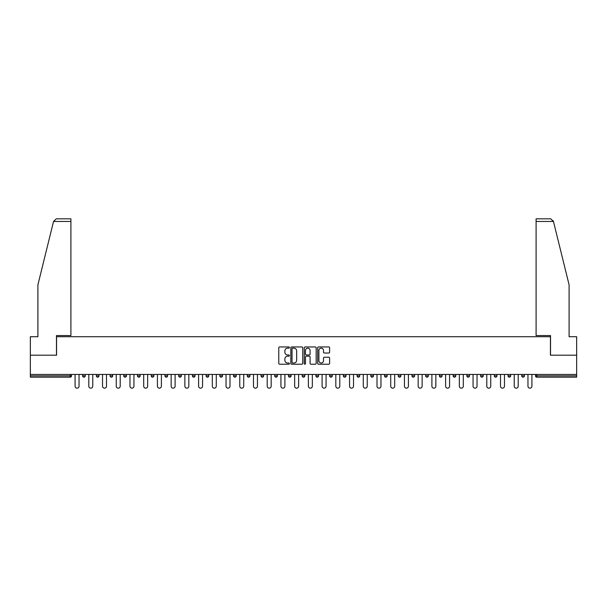 <?xml version="1.0" encoding="UTF-8"?>
<svg xmlns="http://www.w3.org/2000/svg" width="607" height="607" viewBox="0 0 607 607"><rect width="100%" height="100%" fill="white"/><g stroke="black" fill="none" stroke-linecap="round" stroke-linejoin="round"><path stroke-width="0.91" d="M289.425 347.545A0.607 0.607 0 0 0 288.818 346.946L279.645 346.946A0.865 0.865 0 0 0 278.78 347.811L278.78 363.35A0.865 0.865 0 0 0 279.645 364.215L288.818 364.215A0.607 0.607 0 0 0 289.425 363.608A0.607 0.607 0 0 0 288.818 363.001L287.635 363.001A2.762 2.762 0 0 1 284.873 360.239L284.873 358.949A2.762 2.762 0 0 1 287.635 356.18L288.818 356.18A0.607 0.607 0 0 0 289.425 355.581A0.607 0.607 0 0 0 288.818 354.974L287.635 354.974A2.762 2.762 0 0 1 284.873 352.212L284.873 350.914A2.762 2.762 0 0 1 287.635 348.152L288.818 348.152A0.607 0.607 0 0 0 289.425 347.545M328.736 353.031A0.865 0.865 0 0 0 329.601 352.166L329.601 347.811A0.865 0.865 0 0 0 328.736 346.946L318.546 346.946A0.865 0.865 0 0 0 317.681 347.811L317.681 363.35A0.865 0.865 0 0 0 318.546 364.215L328.736 364.215A0.865 0.865 0 0 0 329.601 363.35L329.601 358.084A0.865 0.865 0 0 0 328.736 357.22L324.373 357.22A0.865 0.865 0 0 0 323.508 358.084L323.508 360.695A2.307 2.307 0 0 1 321.202 363.001A2.307 2.307 0 0 1 318.895 360.695L318.895 350.459A2.307 2.307 0 0 1 321.202 348.152A2.307 2.307 0 0 1 323.508 350.459L323.508 352.166A0.865 0.865 0 0 0 324.373 353.031L328.736 353.031M53.537 221.464L56.254 218.831L70.905 218.831L70.905 221.464L53.537 221.464L37.915 284.804L37.915 336.71L30.35 336.71L30.35 355.186L56.565 355.186L56.565 336.71L550.435 336.71L550.435 355.186L576.65 355.186L576.65 374.451L30.35 374.451L30.35 375.854L70.2 375.854L70.2 374.451M30.35 355.186L30.35 374.451M302.741 347.811A0.865 0.865 0 0 0 301.884 346.946L291.694 346.946A0.865 0.865 0 0 0 290.829 347.811L290.829 363.35A0.865 0.865 0 0 0 291.694 364.215L301.884 364.215A0.865 0.865 0 0 0 302.741 363.35L302.741 347.811M305.116 346.946L315.306 346.946A0.865 0.865 0 0 1 316.171 347.811L316.171 363.35A0.865 0.865 0 0 1 315.306 364.215L310.951 364.215A0.865 0.865 0 0 1 310.086 363.35L310.086 357.045A0.865 0.865 0 0 0 309.221 356.18L306.33 356.18A0.865 0.865 0 0 0 305.465 357.045L305.465 363.608A0.607 0.607 0 0 1 304.858 364.215A0.607 0.607 0 0 1 304.259 363.608L304.259 347.811A0.865 0.865 0 0 1 305.116 346.946M71.52 374.451L71.52 375.854A1.32 1.32 0 0 1 70.2 377.175L30.35 377.175L30.35 375.854M576.65 374.451L576.65 377.175L536.8 377.175A1.32 1.32 0 0 1 535.48 375.854L535.48 374.451M82.605 374.451L82.605 375.854L82.605 374.451M70.2 377.175A1.32 1.32 0 0 0 71.52 375.854A1.32 1.32 0 0 1 70.2 377.175L70.2 375.854L71.52 375.854M83.925 377.175A1.32 1.32 0 0 1 82.605 375.854A1.32 1.32 0 0 0 83.925 377.175A1.32 1.32 0 0 0 85.246 375.854L85.246 374.451L85.246 375.854A1.32 1.32 0 0 1 83.925 377.175A1.32 1.32 0 0 1 82.605 375.854L85.246 375.854A1.32 1.32 0 0 1 83.925 377.175M96.331 374.451L96.331 375.854L96.331 374.451M98.964 374.451L98.964 375.854A1.32 1.32 0 0 1 97.651 377.175A1.32 1.32 0 0 1 96.331 375.854A1.32 1.32 0 0 0 97.651 377.175A1.32 1.32 0 0 0 98.964 375.854A1.32 1.32 0 0 1 97.651 377.175A1.32 1.32 0 0 1 96.331 375.854L98.964 375.854M110.049 374.451L110.049 375.854L110.049 374.451M112.69 374.451L112.69 375.854L112.69 374.451M123.775 375.854A1.32 1.32 0 0 0 125.095 377.175A1.32 1.32 0 0 0 126.415 375.854A1.32 1.32 0 0 1 125.095 377.175A1.32 1.32 0 0 0 126.415 375.854L126.415 374.451L126.415 375.854L123.775 375.854A1.32 1.32 0 0 0 125.095 377.175A1.32 1.32 0 0 1 123.775 375.854L123.775 374.451M137.501 374.451L137.501 375.854L137.501 374.451M140.141 374.451L140.141 375.854L140.141 374.451M153.859 374.451L153.859 375.854A1.32 1.32 0 0 1 152.539 377.175A1.32 1.32 0 0 1 151.219 375.854L151.219 374.451M166.265 377.175A1.32 1.32 0 0 0 167.585 375.854L167.585 374.451L167.585 375.854A1.32 1.32 0 0 1 166.265 377.175A1.32 1.32 0 0 1 164.945 375.854L164.945 374.451M178.67 374.451L178.67 375.854L178.67 374.451M181.311 374.451L181.311 375.854A1.32 1.32 0 0 1 179.991 377.175A1.32 1.32 0 0 1 178.67 375.854L181.311 375.854A1.32 1.32 0 0 1 179.991 377.175M195.029 374.451L195.029 375.854A1.32 1.32 0 0 1 193.709 377.175A1.32 1.32 0 0 1 192.396 375.854L192.396 374.451M207.435 377.175A1.32 1.32 0 0 0 208.755 375.854L208.755 374.451L208.755 375.854A1.32 1.32 0 0 1 207.435 377.175A1.32 1.32 0 0 1 206.114 375.854L206.114 374.451M222.481 374.451L222.481 375.854A1.32 1.32 0 0 1 221.16 377.175A1.32 1.32 0 0 1 219.84 375.854L219.84 374.451M233.566 374.451L233.566 375.854L233.566 374.451M236.199 374.451L236.199 375.854A1.32 1.32 0 0 1 234.886 377.175A1.32 1.32 0 0 1 233.566 375.854L236.199 375.854A1.32 1.32 0 0 1 234.886 377.175M249.925 374.451L249.925 375.854L247.284 375.854A1.32 1.32 0 0 0 248.604 377.175A1.32 1.32 0 0 1 247.284 375.854L247.284 374.451M262.33 377.175A1.32 1.32 0 0 0 263.65 375.854L263.65 374.451L263.65 375.854A1.32 1.32 0 0 1 262.33 377.175A1.32 1.32 0 0 1 261.01 375.854L261.01 374.451M277.376 374.451L277.376 375.854A1.32 1.32 0 0 1 276.056 377.175A1.32 1.32 0 0 1 274.736 375.854L274.736 374.451M288.454 374.451L288.454 375.854L288.454 374.451M291.094 374.451L291.094 375.854A1.32 1.32 0 0 1 289.774 377.175A1.32 1.32 0 0 1 288.454 375.854L291.094 375.854A1.32 1.32 0 0 1 289.774 377.175M304.82 374.451L304.82 375.854A1.32 1.32 0 0 1 303.5 377.175A1.32 1.32 0 0 1 302.18 375.854L302.18 374.451M315.906 375.854L318.546 375.854A1.32 1.32 0 0 1 317.226 377.175A1.32 1.32 0 0 0 318.546 375.854L318.546 374.451L318.546 375.854A1.32 1.32 0 0 1 317.226 377.175A1.32 1.32 0 0 1 315.906 375.854L315.906 374.451M332.264 374.451L332.264 375.854A1.32 1.32 0 0 1 330.944 377.175A1.32 1.32 0 0 1 329.624 375.854L329.624 374.451M343.35 374.451L343.35 375.854L343.35 374.451M345.99 374.451L345.99 375.854L345.99 374.451M357.075 374.451L357.075 375.854L357.075 374.451M359.716 374.451L359.716 375.854A1.32 1.32 0 0 1 358.396 377.175A1.32 1.32 0 0 1 357.075 375.854L359.716 375.854A1.32 1.32 0 0 1 358.396 377.175M370.801 374.451L370.801 375.854L370.801 374.451M373.434 374.451L373.434 375.854L373.434 374.451M384.519 374.451L384.519 375.854L384.519 374.451M387.16 374.451L387.16 375.854A1.32 1.32 0 0 1 385.84 377.175A1.32 1.32 0 0 1 384.519 375.854A1.32 1.32 0 0 0 385.84 377.175A1.32 1.32 0 0 0 387.16 375.854A1.32 1.32 0 0 1 385.84 377.175A1.32 1.32 0 0 1 384.519 375.854L387.16 375.854M400.886 374.451L400.886 375.854A1.32 1.32 0 0 1 399.565 377.175A1.32 1.32 0 0 1 398.245 375.854L398.245 374.451M414.604 374.451L414.604 375.854L411.971 375.854A1.32 1.32 0 0 0 413.291 377.175A1.32 1.32 0 0 1 411.971 375.854L411.971 374.451M428.33 374.451L428.33 375.854A1.32 1.32 0 0 1 427.009 377.175A1.32 1.32 0 0 1 425.689 375.854L425.689 374.451M439.415 374.451L439.415 375.854L439.415 374.451M442.055 374.451L442.055 375.854A1.32 1.32 0 0 1 440.735 377.175A1.32 1.32 0 0 1 439.415 375.854A1.32 1.32 0 0 0 440.735 377.175A1.32 1.32 0 0 1 439.415 375.854L442.055 375.854A1.32 1.32 0 0 1 440.735 377.175M455.781 374.451L455.781 375.854A1.32 1.32 0 0 1 454.461 377.175A1.32 1.32 0 0 1 453.141 375.854L453.141 374.451M469.499 374.451L469.499 375.854L466.859 375.854A1.32 1.32 0 0 0 468.179 377.175A1.32 1.32 0 0 1 466.859 375.854L466.859 374.451M483.225 374.451L483.225 375.854A1.32 1.32 0 0 1 481.905 377.175A1.32 1.32 0 0 1 480.585 375.854L480.585 374.451M496.951 374.451L496.951 375.854L494.31 375.854A1.32 1.32 0 0 0 495.631 377.175A1.32 1.32 0 0 1 494.31 375.854L494.31 374.451M510.669 374.451L510.669 375.854A1.32 1.32 0 0 1 509.349 377.175A1.32 1.32 0 0 1 508.036 375.854L508.036 374.451M524.395 374.451L524.395 375.854L521.754 375.854A1.32 1.32 0 0 0 523.075 377.175A1.32 1.32 0 0 1 521.754 375.854L521.754 374.451M111.369 377.175A1.32 1.32 0 0 1 110.049 375.854A1.32 1.32 0 0 0 111.369 377.175A1.32 1.32 0 0 0 112.69 375.854A1.32 1.32 0 0 1 111.369 377.175A1.32 1.32 0 0 1 110.049 375.854L112.69 375.854A1.32 1.32 0 0 1 111.369 377.175M138.821 377.175A1.32 1.32 0 0 1 137.501 375.854A1.32 1.32 0 0 0 138.821 377.175A1.32 1.32 0 0 0 140.141 375.854A1.32 1.32 0 0 1 138.821 377.175A1.32 1.32 0 0 1 137.501 375.854L140.141 375.854A1.32 1.32 0 0 1 138.821 377.175M248.604 377.175A1.32 1.32 0 0 0 249.925 375.854A1.32 1.32 0 0 1 248.604 377.175A1.32 1.32 0 0 1 247.284 375.854M344.67 377.175A1.32 1.32 0 0 1 343.35 375.854L345.99 375.854A1.32 1.32 0 0 1 344.67 377.175A1.32 1.32 0 0 0 345.99 375.854A1.32 1.32 0 0 1 344.67 377.175M372.114 377.175A1.32 1.32 0 0 1 370.801 375.854A1.32 1.32 0 0 0 372.114 377.175A1.32 1.32 0 0 0 373.434 375.854A1.32 1.32 0 0 1 372.114 377.175A1.32 1.32 0 0 1 370.801 375.854L373.434 375.854M413.291 377.175A1.32 1.32 0 0 0 414.604 375.854A1.32 1.32 0 0 1 413.291 377.175A1.32 1.32 0 0 1 411.971 375.854M468.179 377.175A1.32 1.32 0 0 0 469.499 375.854A1.32 1.32 0 0 1 468.179 377.175A1.32 1.32 0 0 1 466.859 375.854M496.951 375.854A1.32 1.32 0 0 1 495.631 377.175A1.32 1.32 0 0 0 496.951 375.854A1.32 1.32 0 0 1 495.631 377.175A1.32 1.32 0 0 1 494.31 375.854M523.075 377.175A1.32 1.32 0 0 0 524.395 375.854A1.32 1.32 0 0 1 523.075 377.175A1.32 1.32 0 0 1 521.754 375.854M292.642 348.152A0.607 0.607 0 0 0 292.035 348.759L292.035 362.402A0.607 0.607 0 0 0 292.642 363.001L293.894 363.001A2.762 2.762 0 0 0 296.656 360.239L296.656 350.914A2.762 2.762 0 0 0 293.894 348.152L292.642 348.152M310.086 350.505A2.307 2.307 0 0 0 307.772 348.198A2.307 2.307 0 0 0 305.465 350.505L305.465 354.109A0.865 0.865 0 0 0 306.33 354.974L309.221 354.974A0.865 0.865 0 0 0 310.086 354.109L310.086 350.505M75.086 386.196L75.086 374.451L75.086 386.196A1.98 1.98 0 0 0 77.066 388.169A1.98 1.98 0 0 0 79.039 386.196L79.039 374.451M70.905 218.831L60.351 218.831L70.905 218.831M56.474 355.186L56.474 335.565L70.905 335.565L70.905 221.464M576.65 355.186L576.65 336.71L569.085 336.71L569.085 284.804L553.303 220.834L553.463 221.464L550.746 218.831L536.095 218.831L546.649 218.831L536.095 218.831L536.095 335.565L550.526 335.565L550.526 355.186M88.804 386.196L88.804 374.451L88.804 386.196A1.98 1.98 0 0 0 90.784 388.169A1.98 1.98 0 0 0 92.765 386.196L92.765 374.451M102.53 386.196L102.53 374.451L102.53 386.196A1.98 1.98 0 0 0 104.51 388.169A1.98 1.98 0 0 0 106.491 386.196L106.491 374.451M116.256 386.196L116.256 374.451L116.256 386.196A1.98 1.98 0 0 0 118.236 388.169A1.98 1.98 0 0 0 120.209 386.196L120.209 374.451M129.974 386.196L129.974 374.451L129.974 386.196A1.98 1.98 0 0 0 131.954 388.169A1.98 1.98 0 0 0 133.935 386.196L133.935 374.451M143.7 386.196L143.7 374.451L143.7 386.196A1.98 1.98 0 0 0 145.68 388.169A1.98 1.98 0 0 0 147.66 386.196L147.66 374.451M157.425 386.196L157.425 374.451L157.425 386.196A1.98 1.98 0 0 0 159.406 388.169A1.98 1.98 0 0 0 161.386 386.196L161.386 374.451M171.151 386.196L171.151 374.451L171.151 386.196A1.98 1.98 0 0 0 173.124 388.169A1.98 1.98 0 0 0 175.104 386.196L175.104 374.451M184.869 386.196L184.869 374.451L184.869 386.196A1.98 1.98 0 0 0 186.85 388.169A1.98 1.98 0 0 0 188.83 386.196L188.83 374.451M198.595 386.196L198.595 374.451L198.595 386.196A1.98 1.98 0 0 0 200.576 388.169A1.98 1.98 0 0 0 202.556 386.196L202.556 374.451M212.321 386.196L212.321 374.451L212.321 386.196A1.98 1.98 0 0 0 214.294 388.169A1.98 1.98 0 0 0 216.274 386.196L216.274 374.451M226.039 386.196L226.039 374.451L226.039 386.196A1.98 1.98 0 0 0 228.02 388.169A1.98 1.98 0 0 0 230 386.196L230 374.451M239.765 386.196L239.765 374.451L239.765 386.196A1.98 1.98 0 0 0 241.745 388.169A1.98 1.98 0 0 0 243.726 386.196L243.726 374.451M253.491 386.196L253.491 374.451L253.491 386.196A1.98 1.98 0 0 0 255.471 388.169A1.98 1.98 0 0 0 257.444 386.196L257.444 374.451M267.209 386.196L267.209 374.451L267.209 386.196A1.98 1.98 0 0 0 269.189 388.169A1.98 1.98 0 0 0 271.17 386.196L271.17 374.451M280.935 386.196L280.935 374.451L280.935 386.196A1.98 1.98 0 0 0 282.915 388.169A1.98 1.98 0 0 0 284.895 386.196L284.895 374.451M294.661 386.196L294.661 374.451L294.661 386.196A1.98 1.98 0 0 0 296.641 388.169A1.98 1.98 0 0 0 298.621 386.196L298.621 374.451M308.379 386.196L308.379 374.451L308.379 386.196A1.98 1.98 0 0 0 310.359 388.169A1.98 1.98 0 0 0 312.339 386.196L312.339 374.451M322.105 386.196L322.105 374.451L322.105 386.196A1.98 1.98 0 0 0 324.085 388.169A1.98 1.98 0 0 0 326.065 386.196L326.065 374.451M335.83 386.196L335.83 374.451L335.83 386.196A1.98 1.98 0 0 0 337.811 388.169A1.98 1.98 0 0 0 339.791 386.196L339.791 374.451M349.556 386.196L349.556 374.451L349.556 386.196A1.98 1.98 0 0 0 351.529 388.169A1.98 1.98 0 0 0 353.509 386.196L353.509 374.451M363.274 386.196L363.274 374.451L363.274 386.196A1.98 1.98 0 0 0 365.255 388.169A1.98 1.98 0 0 0 367.235 386.196L367.235 374.451M377 386.196L377 374.451L377 386.196A1.98 1.98 0 0 0 378.98 388.169A1.98 1.98 0 0 0 380.961 386.196L380.961 374.451M390.726 386.196L390.726 374.451L390.726 386.196A1.98 1.98 0 0 0 392.706 388.169A1.98 1.98 0 0 0 394.679 386.196L394.679 374.451M404.444 386.196L404.444 374.451L404.444 386.196A1.98 1.98 0 0 0 406.424 388.169A1.98 1.98 0 0 0 408.405 386.196L408.405 374.451M418.17 386.196L418.17 374.451L418.17 386.196A1.98 1.98 0 0 0 420.15 388.169A1.98 1.98 0 0 0 422.131 386.196L422.131 374.451M431.896 386.196L431.896 374.451L431.896 386.196A1.98 1.98 0 0 0 433.876 388.169A1.98 1.98 0 0 0 435.849 386.196L435.849 374.451M445.614 386.196L445.614 374.451L445.614 386.196A1.98 1.98 0 0 0 447.594 388.169A1.98 1.98 0 0 0 449.575 386.196L449.575 374.451M459.34 386.196L459.34 374.451L459.34 386.196A1.98 1.98 0 0 0 461.32 388.169A1.98 1.98 0 0 0 463.3 386.196L463.3 374.451M473.065 386.196L473.065 374.451L473.065 386.196A1.98 1.98 0 0 0 475.046 388.169A1.98 1.98 0 0 0 477.026 386.196L477.026 374.451M486.791 386.196L486.791 374.451L486.791 386.196A1.98 1.98 0 0 0 488.764 388.169A1.98 1.98 0 0 0 490.744 386.196L490.744 374.451M500.509 386.196L500.509 374.451L500.509 386.196A1.98 1.98 0 0 0 502.49 388.169A1.98 1.98 0 0 0 504.47 386.196L504.47 374.451M514.235 386.196L514.235 374.451L514.235 386.196A1.98 1.98 0 0 0 516.216 388.169A1.98 1.98 0 0 0 518.196 386.196L518.196 374.451M527.961 386.196L527.961 374.451L527.961 386.196A1.98 1.98 0 0 0 529.934 388.169A1.98 1.98 0 0 0 531.914 386.196L531.914 374.451M536.8 374.451L536.8 375.854L576.65 375.854M535.48 375.854L536.8 375.854L536.8 377.175M152.539 377.175A1.32 1.32 0 0 0 153.859 375.854L151.219 375.854M167.585 375.854L164.945 375.854M193.709 377.175A1.32 1.32 0 0 0 195.029 375.854L192.396 375.854M208.755 375.854L206.114 375.854M221.16 377.175A1.32 1.32 0 0 0 222.481 375.854L219.84 375.854M263.65 375.854L261.01 375.854M276.056 377.175A1.32 1.32 0 0 0 277.376 375.854L274.736 375.854M303.5 377.175A1.32 1.32 0 0 0 304.82 375.854L302.18 375.854M330.944 377.175A1.32 1.32 0 0 0 332.264 375.854L329.624 375.854M399.565 377.175A1.32 1.32 0 0 0 400.886 375.854L398.245 375.854M427.009 377.175A1.32 1.32 0 0 0 428.33 375.854L425.689 375.854M454.461 377.175A1.32 1.32 0 0 0 455.781 375.854L453.141 375.854M481.905 377.175A1.32 1.32 0 0 0 483.225 375.854L480.585 375.854M509.349 377.175A1.32 1.32 0 0 0 510.669 375.854L508.036 375.854M553.463 221.464L536.095 221.464"/></g></svg>
